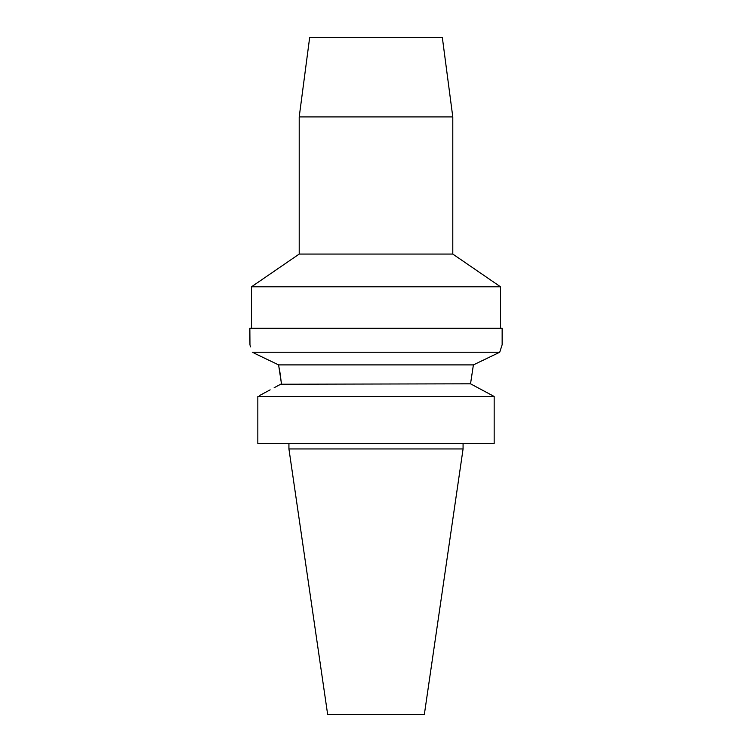 <?xml version="1.0" encoding="UTF-8"?>
<svg xmlns="http://www.w3.org/2000/svg" width="752" height="752" viewBox="0 0 752 752"><rect width="100%" height="100%" fill="white"/><g stroke="black" fill="none" stroke-linecap="round" stroke-linejoin="round"><path stroke-width="1.13" d="M463.072 448.944L288.928 448.944L327.646 714.4L424.354 714.4L463.072 448.944L463.072 443.464M494.167 396.473L257.833 396.473L257.833 443.464L494.167 443.464L494.167 396.473L470.526 383.811L473.393 364.899L470.526 383.811L280.675 384.234M270.147 389.856L259.684 395.477M274.151 387.731L281.474 383.811L278.607 364.899L253.96 353.055M481.853 389.856L492.316 395.477M257.833 443.464L257.833 396.473M261.17 356.542L268.859 360.236M252.277 352.237C249.091 342.254 249.091 342.254 252.277 352.237L499.723 352.237L502.148 344.736L499.723 352.237L473.393 364.899L278.607 364.899M502.148 344.736L502.148 328.286L249.852 328.286L249.965 345.065M250.143 345.582L250.604 346.916M279.359 368.17L281.474 383.811M482.474 360.565L487.634 358.074M493.209 355.386L499.723 352.237M500.503 328.286L500.503 286.794L251.497 286.794L251.497 328.286M251.497 286.794L299.211 254.063L452.789 254.063L500.503 286.794M452.789 254.063L452.789 116.917L299.211 116.917L299.211 254.063M452.789 116.917L442.345 37.6L309.655 37.6L299.211 116.917M288.928 448.944L288.928 443.464"/></g></svg>
